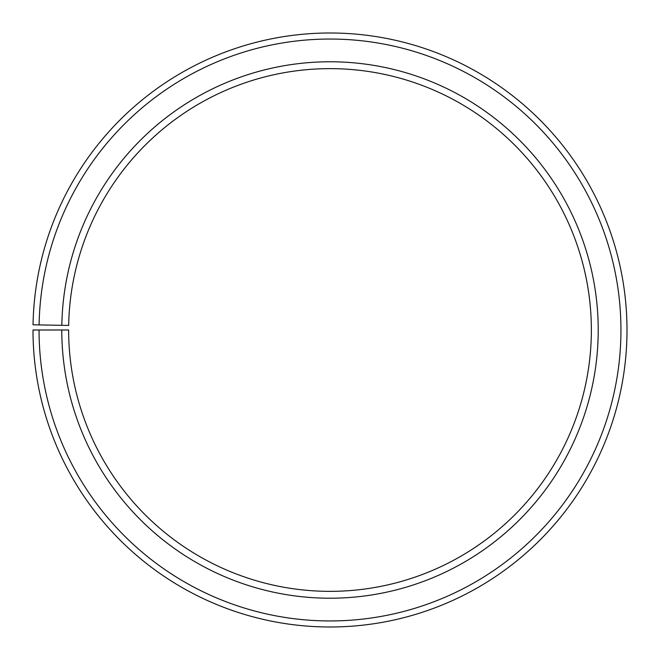 <?xml version="1.0" encoding="UTF-8"?>
<svg xmlns="http://www.w3.org/2000/svg" width="660" height="660" viewBox="0 0 660 660"><rect width="100%" height="100%" fill="white"/><g stroke="black" fill="none" stroke-linecap="round" stroke-linejoin="round"><path stroke-width="0.99" d="M591.36 329.992A261.36 261.36 0 0 0 332.277 68.648A261.36 261.36 0 0 0 68.681 325.429L61.825 325.314A268.216 268.216 0 0 1 332.343 61.784A268.216 268.216 0 0 1 598.216 329.992A268.216 268.216 0 0 1 330 598.216A268.216 268.216 0 0 1 61.784 329.992L68.64 329.992A261.36 261.36 0 0 0 330 591.352A261.36 261.36 0 0 0 591.36 329.992M39.097 324.918L33.041 324.811A297 297 0 0 1 332.59 33.008A297 297 0 0 1 627 329.992A297 297 0 0 1 330 626.992A297 297 0 0 1 33 329.992L39.056 329.992A290.945 290.945 0 0 0 330 620.944A290.945 290.945 0 0 0 620.944 329.992A290.945 290.945 0 0 0 332.541 39.056A290.945 290.945 0 0 0 39.097 324.918L61.825 325.314M39.056 329.992L61.784 329.992"/></g></svg>
